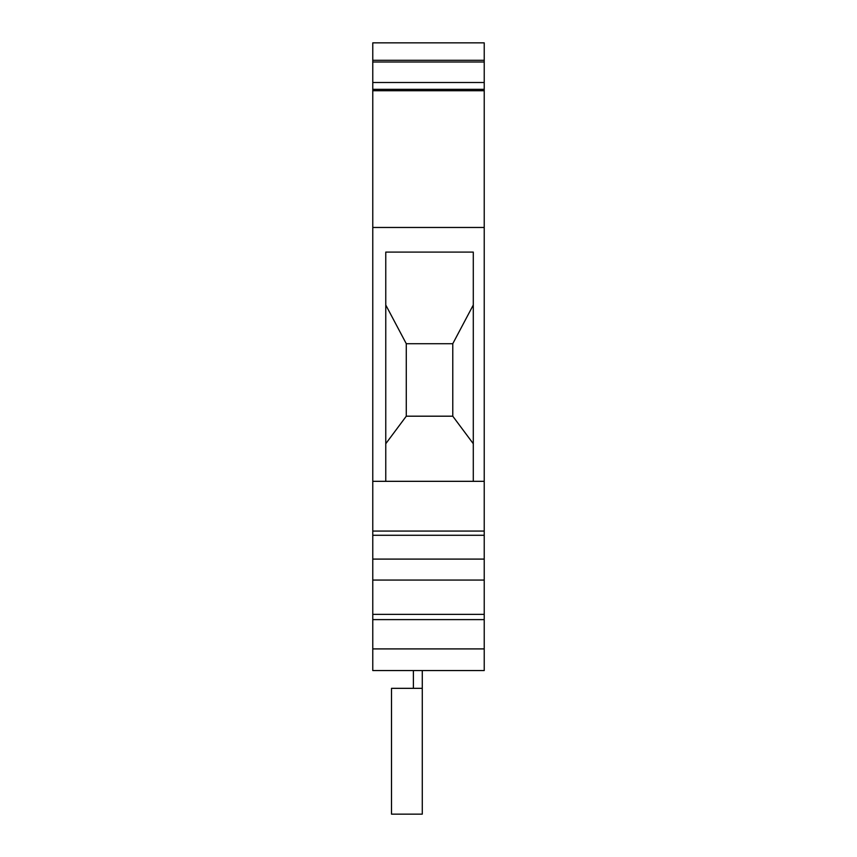 <?xml version="1.0" encoding="UTF-8"?>
<svg xmlns="http://www.w3.org/2000/svg" width="857" height="857" viewBox="0 0 857 857"><rect width="100%" height="100%" fill="white"/><g stroke="black" fill="none" stroke-linecap="round" stroke-linejoin="round"><path stroke-width="1.29" d="M484.226 227.469L484.226 90.713L372.774 90.713L372.774 481.323L385.768 481.323L385.768 252.087L473.289 252.087L473.289 481.323L484.226 481.323L484.226 227.469L372.774 227.469M484.226 481.323L484.226 531.061L372.774 531.061L372.774 481.323M473.289 481.323L385.768 481.323M484.226 531.061L484.226 535.282L372.774 535.282L372.774 531.061M372.774 60.29L372.774 42.85L484.226 42.85L484.226 60.29L372.774 60.29L372.774 61.993L484.226 61.993L484.226 60.29M484.226 535.282L484.226 559.096L372.774 559.096L372.774 535.282M372.774 559.096L372.774 580.06L484.226 580.06L484.226 559.096M484.226 580.06L484.226 614.362L372.774 614.362L372.774 580.06M484.226 90.713L484.226 61.993M372.774 90.713L372.774 89.342L484.226 89.342M372.774 89.342L372.774 61.993M372.774 614.362L372.774 670.56L484.226 670.56L484.226 648.91L372.774 648.91M484.226 614.362L484.226 619.611L372.774 619.611M484.226 619.611L484.226 648.91M372.774 82.508L484.226 82.508M385.768 305.006L406.282 343.711L406.282 416.191L452.775 416.191L473.289 443.712M406.282 416.191L385.768 443.712M473.289 305.006L452.775 343.711L406.282 343.711M452.775 343.711L452.775 416.191M422.276 814.15L391.51 814.15L391.51 688.332L422.276 688.332L422.276 814.15M413.385 670.56L413.385 688.332M422.276 670.56L422.276 688.332"/></g></svg>
